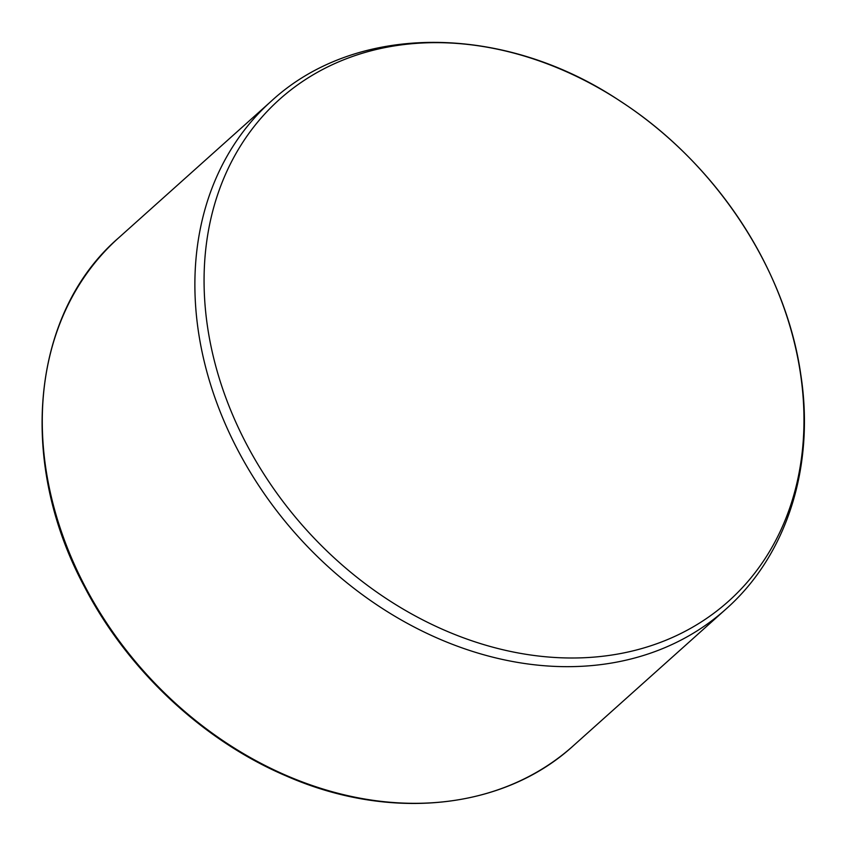 <?xml version="1.0" encoding="UTF-8"?>
<svg xmlns="http://www.w3.org/2000/svg" width="846" height="846" viewBox="0 0 846 846"><rect width="100%" height="100%" fill="white"/><g stroke="black" fill="none" stroke-linecap="round" stroke-linejoin="round"><path stroke-width="1.27" d="M800.453 373.456A336.697 266.966 48.2 0 0 316.023 73.116A336.697 266.966 48.2 0 0 395.431 604.425A336.697 266.966 48.2 0 0 800.453 373.456M118.546 237.938C31.27 313.221 17.047 461.683 84.505 586.838C127.566 669.947 202.765 740.462 286.181 775.941C389.869 821.54 503.444 809.759 573.302 745.781A340.853 270.265 -131.8 0 1 144.592 672.147A340.853 270.265 -131.8 0 1 118.546 237.938L271.154 101.266A340.853 270.265 48.2 0 0 297.2 535.486A340.853 270.265 48.2 0 0 725.921 609.12C787.224 554.976 815.015 465.987 800.771 374.429C785.797 269.06 715.346 162.548 620.689 101.435C504.872 23.477 356.864 21.975 271.154 101.266M573.302 745.781L725.921 609.12"/></g></svg>
